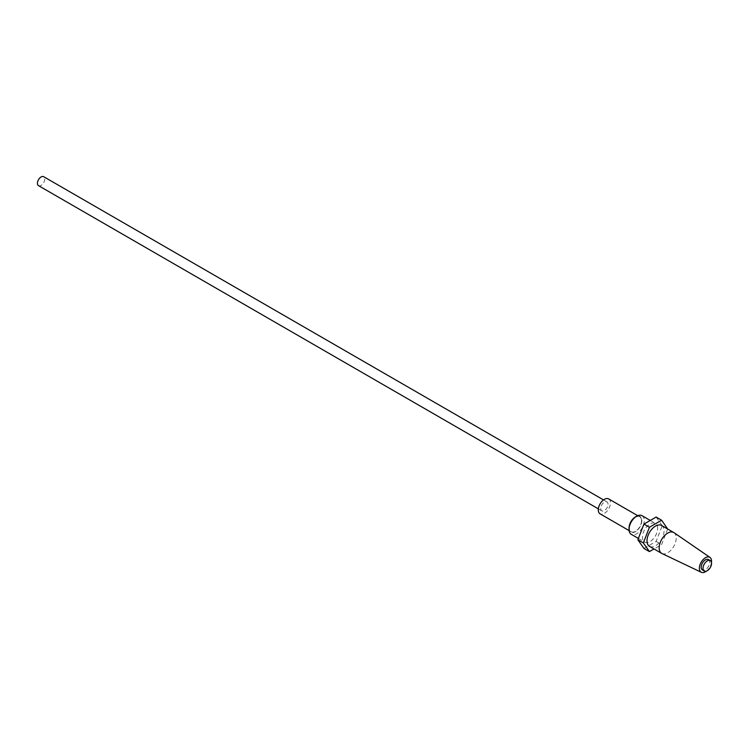 <?xml version="1.0" encoding="UTF-8"?>
<svg xmlns="http://www.w3.org/2000/svg" width="749" height="749" viewBox="0 0 749 749"><rect width="100%" height="100%" fill="white"/><g stroke="black" fill="none" stroke-linecap="round" stroke-linejoin="round"><path stroke-width="0.56" stroke-dasharray="3.75 2.81" d="M608.029 504.264A5.168 2.987 120 0 0 606.962 501.905A5.168 2.987 120 0 0 602.982 503.291A5.168 2.987 120 0 0 600.726 508.487A5.168 2.987 120 0 0 601.793 510.855A5.168 2.987 120 0 0 605.772 509.47A5.168 2.987 120 0 0 608.029 504.264M38.517 185.649A5.168 2.987 120 0 0 42.506 184.263A5.168 2.987 120 0 0 44.753 179.067A5.168 2.987 120 0 0 43.685 176.698M641.519 520.789A8.614 4.971 120 0 0 639.74 516.847A8.614 4.971 120 0 0 633.102 519.16A8.614 4.971 120 0 0 629.347 527.82A8.614 4.971 120 0 0 631.126 531.762A8.614 4.971 120 0 0 637.764 529.459A8.614 4.971 120 0 0 641.519 520.789M608.684 498.918A8.614 4.971 -60 0 1 610.463 502.86A8.614 4.971 -60 0 1 606.709 511.53A8.614 4.971 -60 0 1 600.071 513.833M708.479 559.512A6.029 3.483 -60 0 1 709.724 562.274A6.029 3.483 -60 0 1 707.093 568.341A6.029 3.483 -60 0 1 702.45 569.961M661.957 553.53A12.059 6.956 120 0 0 671.151 549.963A12.059 6.956 120 0 0 676.235 538.016A12.059 6.956 120 0 0 674.006 532.67M661.554 525.47A12.059 6.956 -60 0 1 664.054 530.985A12.059 6.956 -60 0 1 658.792 543.119A12.059 6.956 -60 0 1 649.495 546.349M711.466 562.415A8.614 4.971 -60 0 1 706.457 571.103M657.659 528.354A10.767 6.217 120 0 0 655.431 523.42A10.767 6.217 120 0 0 647.136 526.304A10.767 6.217 120 0 0 642.436 537.136A10.767 6.217 120 0 0 644.664 542.07A10.767 6.217 120 0 0 652.959 539.186A10.767 6.217 120 0 0 657.659 528.354M642.033 515.687A10.767 6.217 -60 0 1 644.262 520.611A10.767 6.217 -60 0 1 639.562 531.444A10.767 6.217 -60 0 1 631.267 534.337M629.038 527.998A9.044 5.224 120 0 0 635.433 531.687A9.044 5.224 120 0 0 641.827 520.611A9.044 5.224 120 0 0 635.433 516.922M667.659 528.991L661.62 544.57L654.017 548.961M643.953 548.437L656.133 541.405L662.228 525.714L667.705 528.878M662.228 525.714L656.133 517.053M656.133 541.405L661.62 544.57M603.516 499.911L606.962 501.905M637.727 515.687L639.74 516.847M650.263 520.443L655.431 523.42M638.382 538.437L644.664 542.07M629.113 530.601L631.126 531.762M598.348 508.861L601.793 510.855"/><path stroke-width="1.12" d="M603.516 499.911L43.685 176.698A5.168 2.987 120 0 0 41.101 176.951A5.168 2.987 120 0 0 37.45 183.28A5.168 2.987 120 0 0 38.517 185.649L598.348 508.861M629.113 530.601L600.071 513.833A8.614 4.971 -60 0 1 598.282 509.891A8.614 4.971 -60 0 1 602.046 501.221A8.614 4.971 -60 0 1 608.684 498.918L637.727 515.687M711.55 563.332A6.029 3.483 120 0 0 710.305 560.57A6.029 3.483 120 0 0 705.652 562.19A6.029 3.483 120 0 0 703.021 568.257A6.029 3.483 120 0 0 704.275 571.01A6.029 3.483 120 0 0 708.919 569.399A6.029 3.483 120 0 0 711.55 563.332M704.275 571.01L702.45 569.961A6.029 3.483 -60 0 1 701.195 567.199A6.029 3.483 -60 0 1 703.826 561.132A6.029 3.483 -60 0 1 708.479 559.512L710.305 560.57M709.958 557.396L674.006 532.67A12.059 6.956 120 0 0 673.735 532.502A12.059 6.956 120 0 0 664.447 535.732A12.059 6.956 120 0 0 659.186 547.865A12.059 6.956 120 0 0 661.676 553.38A12.059 6.956 120 0 0 661.957 553.53L701.354 572.302A8.614 4.971 -60 0 1 699.369 568.257A8.614 4.971 -60 0 1 703.255 559.456A8.614 4.971 -60 0 1 709.958 557.396A8.614 4.971 -60 0 1 711.55 561.226A8.614 4.971 -60 0 1 711.466 562.415M661.676 553.38L649.495 546.349A12.059 6.956 -60 0 1 647.005 540.834A12.059 6.956 -60 0 1 652.267 528.7A12.059 6.956 -60 0 1 661.554 525.47L673.735 532.502M706.457 571.103A8.614 4.971 -60 0 1 701.354 572.302M636.65 516.22L635.433 516.922A9.044 5.224 120 0 0 629.038 527.998L629.038 529.403A10.767 6.217 -60 0 1 636.65 516.22A10.767 6.217 -60 0 1 642.033 515.687L650.263 520.443M638.382 538.437L631.267 534.337A10.767 6.217 -60 0 1 629.038 529.403M654.017 548.961L649.439 551.601L643.344 542.941L649.439 527.249L661.62 520.218L667.659 528.991M649.439 527.249L643.953 524.085L656.133 517.053L661.62 520.218M643.953 524.085L637.867 539.776L643.953 548.437L649.439 551.601M637.867 539.776L643.344 542.941"/></g></svg>
